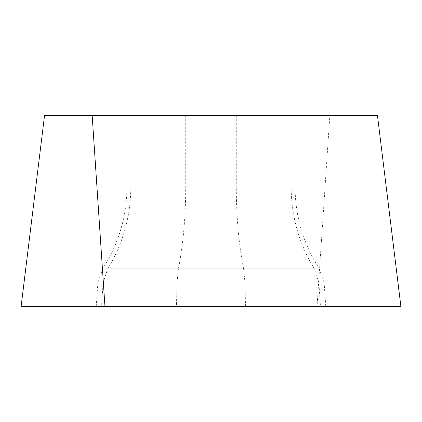 <?xml version="1.0" encoding="UTF-8"?>
<svg xmlns="http://www.w3.org/2000/svg" width="422" height="422" viewBox="0 0 422 422"><rect width="100%" height="100%" fill="white"/><g stroke="black" fill="none" stroke-linecap="round" stroke-linejoin="round"><path stroke-width="0.32" stroke-dasharray="2.11 1.58" d="M320.472 306.467L101.528 306.467L320.472 306.467L318.916 283.088L324.149 283.088L325.784 306.467L320.472 306.467M96.216 306.467L101.528 306.467L103.084 283.088L97.851 283.088L96.216 306.467M21.1 306.467L44.542 115.533L329.835 115.533L317.049 306.467L21.1 306.467M317.049 306.467L21.1 306.467L400.9 306.467L377.458 115.533L329.835 115.533M291.169 115.533L126.938 115.533L295.062 115.533L291.169 115.533L291.169 186.92C291.286 213.701 297.679 238.72 310.349 261.972L179.677 261.972L178.416 268.803L176.976 283.088L176.486 306.467M185.722 115.533L185.722 186.92C185.685 213.701 183.67 238.72 179.677 261.972L111.651 261.972L242.323 261.972L243.584 268.803L314.348 268.803L107.652 268.803L243.584 268.803L245.024 283.088L103.084 283.088L318.916 283.088L245.024 283.088L245.514 306.467M130.831 115.533L130.831 186.92L126.938 186.92L295.062 186.92C295.184 213.701 301.888 238.72 315.171 261.972L319.364 268.803L314.348 268.803L318.916 283.088M314.348 268.803L310.349 261.972L242.323 261.972C238.33 238.72 236.315 213.701 236.278 186.92L130.831 186.92C130.714 213.701 124.321 238.72 111.651 261.972L106.829 261.972L102.636 268.803L107.652 268.803L111.651 261.972M103.084 283.088L107.652 268.803M236.278 115.533L236.278 186.92L295.062 186.92L295.062 115.533M315.171 261.972L310.349 261.972M102.636 268.803L97.851 283.088M126.938 115.533L126.938 186.92C126.816 213.701 120.112 238.72 106.829 261.972M319.364 268.803L324.149 283.088"/><path stroke-width="0.63" d="M92.165 115.533L377.458 115.533L400.9 306.467L21.1 306.467L400.9 306.467L104.951 306.467L92.165 115.533L44.542 115.533L21.1 306.467L104.951 306.467"/></g></svg>
